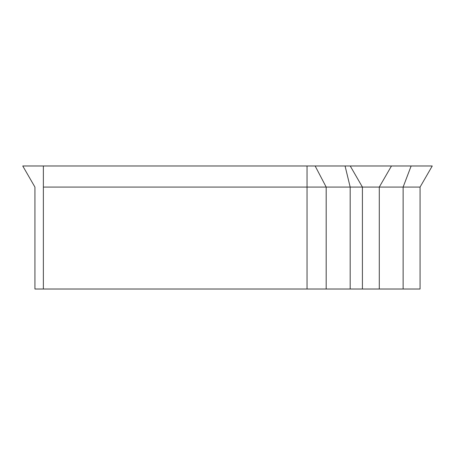 <?xml version="1.0" encoding="UTF-8"?>
<svg xmlns="http://www.w3.org/2000/svg" width="455" height="455" viewBox="0 0 455 455"><rect width="100%" height="100%" fill="white"/><g stroke="black" fill="none" stroke-linecap="round" stroke-linejoin="round"><path stroke-width="0.68" d="M43.367 187.073L43.367 289.022L43.367 187.073C32.487 187.073 32.487 187.073 43.367 187.073L43.367 165.978L22.75 165.978L43.367 165.978L43.367 187.073L307.045 187.073L307.045 289.022L420.073 289.022L420.073 187.073L403.124 187.073L403.124 289.022L403.124 187.073L379.288 187.073L379.288 289.022L379.288 187.073L391.471 165.978L43.367 165.978L43.367 187.073L43.367 165.978L307.045 165.978L307.045 187.073L43.367 187.073M312.96 289.022L34.927 289.022L34.927 187.073L34.927 289.022L307.045 289.022L307.045 165.978L313.757 165.978M362.413 187.073L362.413 289.022L362.413 187.073L350.179 187.073L350.179 289.022L350.179 187.073L326.189 187.073L326.184 289.022L326.184 187.073L307.045 187.073L326.184 187.073L315.133 165.978L326.184 187.073L350.179 187.073L345.066 165.978L350.179 187.073L362.413 187.073L350.236 165.978L362.413 187.073L403.124 187.073L411.144 165.978L391.471 165.978L379.288 187.073L391.471 165.978L350.236 165.978L350.668 166.723M420.039 289.022L393.057 289.022M379.288 289.022L361.571 289.022M355.196 289.022L322.931 289.022M403.124 187.073L420.073 187.073L432.25 165.978L411.144 165.978L403.124 187.073M411.144 165.978L432.21 165.978M293.213 165.978L22.75 165.978L34.927 187.073M315.133 165.978L350.236 165.978"/></g></svg>
